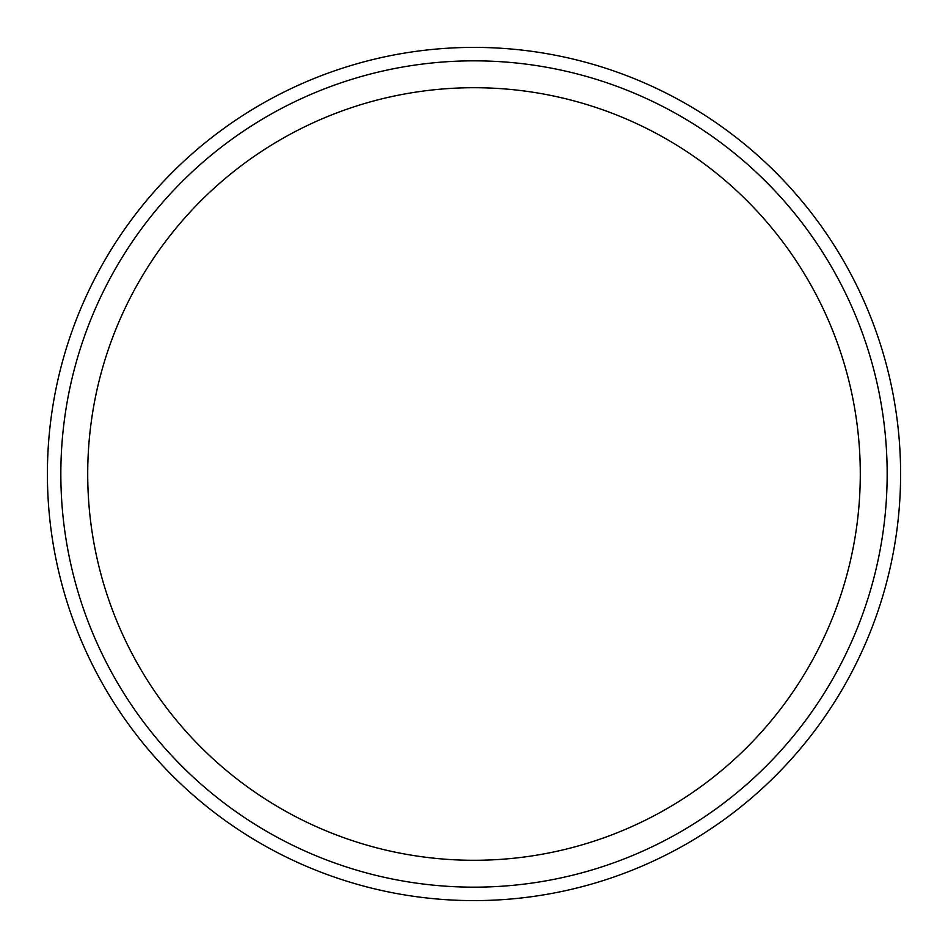 <?xml version="1.0" encoding="UTF-8"?>
<svg xmlns="http://www.w3.org/2000/svg" width="948" height="948" viewBox="0 0 948 948"><rect width="100%" height="100%" fill="white"/><g stroke="black" fill="none" stroke-linecap="round" stroke-linejoin="round"><path stroke-width="1.42" d="M474 60.838A413.162 413.162 0 0 1 887.162 474A413.162 413.162 0 0 1 474 887.162A413.162 413.162 0 0 1 60.838 474A413.162 413.162 0 0 1 474 60.838M474 87.714A386.286 386.286 0 0 1 860.286 474A386.286 386.286 0 0 1 474 860.286A386.286 386.286 0 0 1 87.714 474A386.286 386.286 0 0 1 474 87.714M900.6 474A426.6 426.6 0 0 1 474 900.6A426.6 426.6 0 0 1 47.4 474A426.6 426.6 0 0 1 474 47.4A426.6 426.6 0 0 1 900.6 474"/></g></svg>
